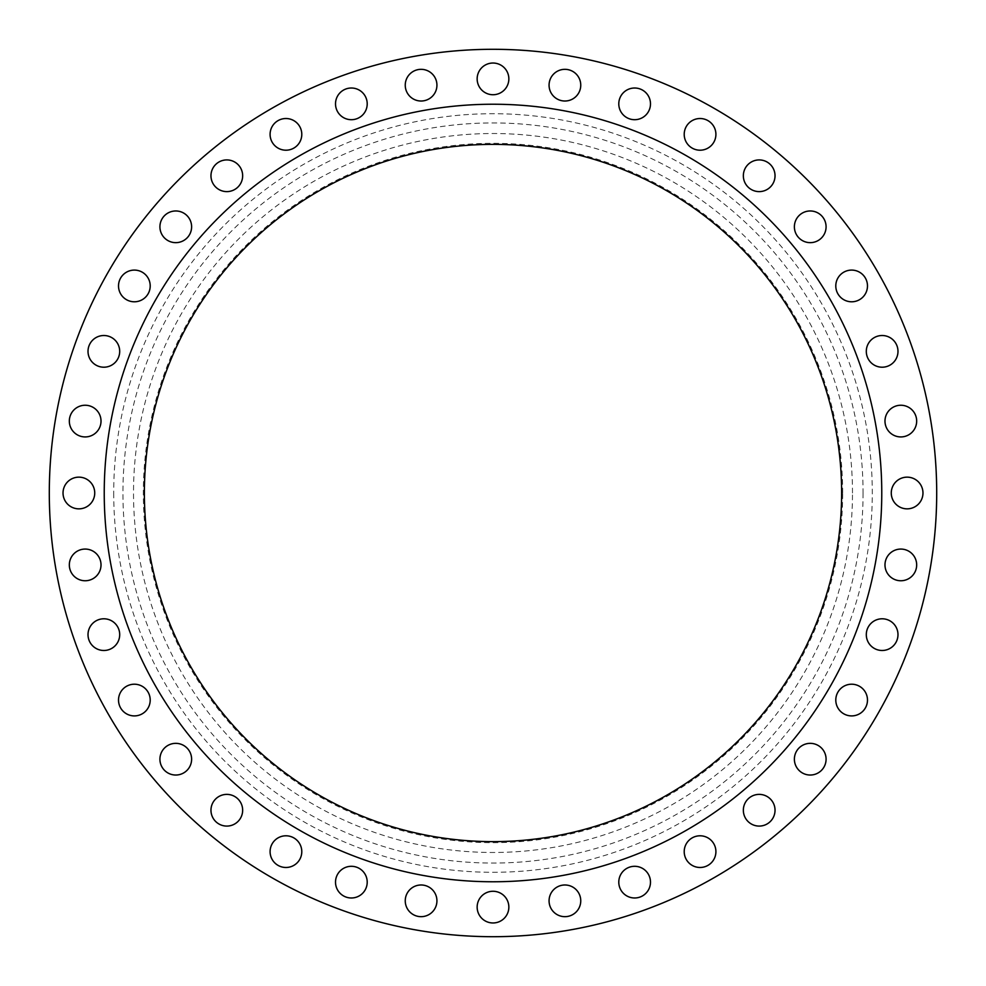 <?xml version="1.0" encoding="UTF-8"?>
<svg xmlns="http://www.w3.org/2000/svg" width="986" height="986" viewBox="0 0 986 986"><rect width="100%" height="100%" fill="white"/><g stroke="black" fill="none" stroke-linecap="round" stroke-linejoin="round"><path stroke-width="0.74" stroke-dasharray="4.93 3.7" d="M650.489 103.85A15.85 15.85 0 0 1 634.639 119.7A15.85 15.85 0 0 1 618.789 103.85A15.85 15.85 0 0 1 634.639 88.013A15.85 15.85 0 0 1 650.489 103.85M715.91 134.367A15.85 15.85 0 0 1 700.06 150.205A15.85 15.85 0 0 1 684.21 134.367A15.85 15.85 0 0 1 700.06 118.517A15.85 15.85 0 0 1 715.91 134.367M775.033 175.767A15.85 15.85 0 0 1 759.195 191.617A15.85 15.85 0 0 1 743.345 175.767A15.85 15.85 0 0 1 759.195 159.917A15.85 15.85 0 0 1 775.033 175.767M826.083 226.805A15.85 15.85 0 0 1 810.233 242.655A15.85 15.85 0 0 1 794.383 226.805A15.85 15.85 0 0 1 810.233 210.967A15.85 15.85 0 0 1 826.083 226.805M867.483 285.94A15.85 15.85 0 0 1 851.633 301.79A15.85 15.85 0 0 1 835.795 285.94A15.85 15.85 0 0 1 851.633 270.09A15.85 15.85 0 0 1 867.483 285.94M897.987 351.361A15.85 15.85 0 0 1 882.15 367.211A15.85 15.85 0 0 1 866.3 351.361A15.85 15.85 0 0 1 882.15 335.511A15.85 15.85 0 0 1 897.987 351.361M916.672 421.084A15.85 15.85 0 0 1 900.834 436.934A15.85 15.85 0 0 1 884.984 421.084A15.85 15.85 0 0 1 900.834 405.246A15.85 15.85 0 0 1 916.672 421.084M922.97 493A15.85 15.85 0 0 1 907.12 508.85A15.85 15.85 0 0 1 891.27 493A15.85 15.85 0 0 1 907.12 477.15A15.85 15.85 0 0 1 922.97 493M916.672 564.916A15.85 15.85 0 0 1 900.834 580.754A15.85 15.85 0 0 1 884.984 564.916A15.85 15.85 0 0 1 900.834 549.066A15.85 15.85 0 0 1 916.672 564.916M897.987 634.639A15.85 15.85 0 0 1 882.15 650.489A15.85 15.85 0 0 1 866.3 634.639A15.85 15.85 0 0 1 882.15 618.789A15.85 15.85 0 0 1 897.987 634.639M867.483 700.06A15.85 15.85 0 0 1 851.633 715.91A15.85 15.85 0 0 1 835.795 700.06A15.85 15.85 0 0 1 851.633 684.21A15.85 15.85 0 0 1 867.483 700.06M826.083 759.195A15.85 15.85 0 0 1 810.233 775.033A15.85 15.85 0 0 1 794.383 759.195A15.85 15.85 0 0 1 810.233 743.345A15.85 15.85 0 0 1 826.083 759.195M775.033 810.233A15.85 15.85 0 0 1 759.195 826.083A15.85 15.85 0 0 1 743.345 810.233A15.85 15.85 0 0 1 759.195 794.383A15.85 15.85 0 0 1 775.033 810.233M715.91 851.633A15.85 15.85 0 0 1 700.06 867.483A15.85 15.85 0 0 1 684.21 851.633A15.85 15.85 0 0 1 700.06 835.795A15.85 15.85 0 0 1 715.91 851.633M650.489 882.15A15.85 15.85 0 0 1 634.639 897.987A15.85 15.85 0 0 1 618.789 882.15A15.85 15.85 0 0 1 634.639 866.3A15.85 15.85 0 0 1 650.489 882.15M580.754 900.834A15.85 15.85 0 0 1 564.916 916.672A15.85 15.85 0 0 1 549.066 900.834A15.85 15.85 0 0 1 564.916 884.984A15.85 15.85 0 0 1 580.754 900.834M508.85 907.12A15.85 15.85 0 0 1 493 922.97A15.85 15.85 0 0 1 477.15 907.12A15.85 15.85 0 0 1 493 891.27A15.85 15.85 0 0 1 508.85 907.12M436.934 900.834A15.85 15.85 0 0 1 421.084 916.672A15.85 15.85 0 0 1 405.246 900.834A15.85 15.85 0 0 1 421.084 884.984A15.85 15.85 0 0 1 436.934 900.834M367.211 882.15A15.85 15.85 0 0 1 351.361 897.987A15.85 15.85 0 0 1 335.511 882.15A15.85 15.85 0 0 1 351.361 866.3A15.85 15.85 0 0 1 367.211 882.15M301.79 851.633A15.85 15.85 0 0 1 285.94 867.483A15.85 15.85 0 0 1 270.09 851.633A15.85 15.85 0 0 1 285.94 835.795A15.85 15.85 0 0 1 301.79 851.633M242.655 810.233A15.85 15.85 0 0 1 226.805 826.083A15.85 15.85 0 0 1 210.967 810.233A15.85 15.85 0 0 1 226.805 794.383A15.85 15.85 0 0 1 242.655 810.233M191.617 759.195A15.85 15.85 0 0 1 175.767 775.033A15.85 15.85 0 0 1 159.917 759.195A15.85 15.85 0 0 1 175.767 743.345A15.85 15.85 0 0 1 191.617 759.195M150.205 700.06A15.85 15.85 0 0 1 134.367 715.91A15.85 15.85 0 0 1 118.517 700.06A15.85 15.85 0 0 1 134.367 684.21A15.85 15.85 0 0 1 150.205 700.06M119.7 634.639A15.85 15.85 0 0 1 103.85 650.489A15.85 15.85 0 0 1 88.013 634.639A15.85 15.85 0 0 1 103.85 618.789A15.85 15.85 0 0 1 119.7 634.639M101.016 564.916A15.85 15.85 0 0 1 85.166 580.754A15.85 15.85 0 0 1 69.328 564.916A15.85 15.85 0 0 1 85.166 549.066A15.85 15.85 0 0 1 101.016 564.916M94.73 493A15.85 15.85 0 0 1 78.88 508.85A15.85 15.85 0 0 1 63.03 493A15.85 15.85 0 0 1 78.88 477.15A15.85 15.85 0 0 1 94.73 493M101.016 421.084A15.85 15.85 0 0 1 85.166 436.934A15.85 15.85 0 0 1 69.328 421.084A15.85 15.85 0 0 1 85.166 405.246A15.85 15.85 0 0 1 101.016 421.084M119.7 351.361A15.85 15.85 0 0 1 103.85 367.211A15.85 15.85 0 0 1 88.013 351.361A15.85 15.85 0 0 1 103.85 335.511A15.85 15.85 0 0 1 119.7 351.361M150.205 285.94A15.85 15.85 0 0 1 134.367 301.79A15.85 15.85 0 0 1 118.517 285.94A15.85 15.85 0 0 1 134.367 270.09A15.85 15.85 0 0 1 150.205 285.94M191.617 226.805A15.85 15.85 0 0 1 175.767 242.655A15.85 15.85 0 0 1 159.917 226.805A15.85 15.85 0 0 1 175.767 210.967A15.85 15.85 0 0 1 191.617 226.805M242.655 175.767A15.85 15.85 0 0 1 226.805 191.617A15.85 15.85 0 0 1 210.967 175.767A15.85 15.85 0 0 1 226.805 159.917A15.85 15.85 0 0 1 242.655 175.767M301.79 134.367A15.85 15.85 0 0 1 285.94 150.205A15.85 15.85 0 0 1 270.09 134.367A15.85 15.85 0 0 1 285.94 118.517A15.85 15.85 0 0 1 301.79 134.367M367.211 103.85A15.85 15.85 0 0 1 351.361 119.7A15.85 15.85 0 0 1 335.511 103.85A15.85 15.85 0 0 1 351.361 88.013A15.85 15.85 0 0 1 367.211 103.85M436.934 85.166A15.85 15.85 0 0 1 421.084 101.016A15.85 15.85 0 0 1 405.246 85.166A15.85 15.85 0 0 1 421.084 69.328A15.85 15.85 0 0 1 436.934 85.166M580.754 85.166A15.85 15.85 0 0 1 564.916 101.016A15.85 15.85 0 0 1 549.066 85.166A15.85 15.85 0 0 1 564.916 69.328A15.85 15.85 0 0 1 580.754 85.166M508.85 78.88A15.85 15.85 0 0 1 493 94.73A15.85 15.85 0 0 1 477.15 78.88A15.85 15.85 0 0 1 493 63.03A15.85 15.85 0 0 1 508.85 78.88M881.767 493A388.767 388.767 0 0 0 493 104.233A388.767 388.767 0 0 0 104.233 493A388.767 388.767 0 0 0 493 881.767A388.767 388.767 0 0 0 881.767 493M144.375 493A348.625 348.625 0 0 0 493 841.625A348.625 348.625 0 0 0 841.625 493A348.625 348.625 0 0 0 493 144.375A348.625 348.625 0 0 0 144.375 493M842.673 493A349.673 349.673 0 0 0 493 143.327A349.673 349.673 0 0 0 143.327 493A349.673 349.673 0 0 0 493 842.673A349.673 349.673 0 0 0 842.673 493M852.483 493A359.483 359.483 0 0 0 493 133.517A359.483 359.483 0 0 0 133.517 493A359.483 359.483 0 0 0 493 852.483A359.483 359.483 0 0 0 852.483 493M936.7 493A443.7 443.7 0 0 0 493 49.3A443.7 443.7 0 0 0 49.3 493A443.7 443.7 0 0 0 493 936.7A443.7 443.7 0 0 0 936.7 493M863.058 493A370.058 370.058 0 0 1 493 863.058A370.058 370.058 0 0 1 122.942 493A370.058 370.058 0 0 1 493 122.942A370.058 370.058 0 0 1 863.058 493M113.71 493A379.29 379.29 0 0 0 493 872.29A379.29 379.29 0 0 0 872.29 493A379.29 379.29 0 0 0 493 113.71A379.29 379.29 0 0 0 113.71 493"/><path stroke-width="1.48" d="M618.789 103.85A15.85 15.85 0 0 0 634.639 119.7A15.85 15.85 0 0 0 650.489 103.85A15.85 15.85 0 0 0 634.639 88.013A15.85 15.85 0 0 0 618.789 103.85M684.21 134.367A15.85 15.85 0 0 0 700.06 150.205A15.85 15.85 0 0 0 715.91 134.367A15.85 15.85 0 0 0 700.06 118.517A15.85 15.85 0 0 0 684.21 134.367M743.345 175.767A15.85 15.85 0 0 0 759.195 191.617A15.85 15.85 0 0 0 775.033 175.767A15.85 15.85 0 0 0 759.195 159.917A15.85 15.85 0 0 0 743.345 175.767M794.383 226.805A15.85 15.85 0 0 0 810.233 242.655A15.85 15.85 0 0 0 826.083 226.805A15.85 15.85 0 0 0 810.233 210.967A15.85 15.85 0 0 0 794.383 226.805M835.795 285.94A15.85 15.85 0 0 0 851.633 301.79A15.85 15.85 0 0 0 867.483 285.94A15.85 15.85 0 0 0 851.633 270.09A15.85 15.85 0 0 0 835.795 285.94M866.3 351.361A15.85 15.85 0 0 0 882.15 367.211A15.85 15.85 0 0 0 897.987 351.361A15.85 15.85 0 0 0 882.15 335.511A15.85 15.85 0 0 0 866.3 351.361M884.984 421.084A15.85 15.85 0 0 0 900.834 436.934A15.85 15.85 0 0 0 916.672 421.084A15.85 15.85 0 0 0 900.834 405.246A15.85 15.85 0 0 0 884.984 421.084M891.27 493A15.85 15.85 0 0 0 907.12 508.85A15.85 15.85 0 0 0 922.97 493A15.85 15.85 0 0 0 907.12 477.15A15.85 15.85 0 0 0 891.27 493M884.984 564.916A15.85 15.85 0 0 0 900.834 580.754A15.85 15.85 0 0 0 916.672 564.916A15.85 15.85 0 0 0 900.834 549.066A15.85 15.85 0 0 0 884.984 564.916M866.3 634.639A15.85 15.85 0 0 0 882.15 650.489A15.85 15.85 0 0 0 897.987 634.639A15.85 15.85 0 0 0 882.15 618.789A15.85 15.85 0 0 0 866.3 634.639M835.795 700.06A15.85 15.85 0 0 0 851.633 715.91A15.85 15.85 0 0 0 867.483 700.06A15.85 15.85 0 0 0 851.633 684.21A15.85 15.85 0 0 0 835.795 700.06M794.383 759.195A15.85 15.85 0 0 0 810.233 775.033A15.85 15.85 0 0 0 826.083 759.195A15.85 15.85 0 0 0 810.233 743.345A15.85 15.85 0 0 0 794.383 759.195M743.345 810.233A15.85 15.85 0 0 0 759.195 826.083A15.85 15.85 0 0 0 775.033 810.233A15.85 15.85 0 0 0 759.195 794.383A15.85 15.85 0 0 0 743.345 810.233M684.21 851.633A15.85 15.85 0 0 0 700.06 867.483A15.85 15.85 0 0 0 715.91 851.633A15.85 15.85 0 0 0 700.06 835.795A15.85 15.85 0 0 0 684.21 851.633M618.789 882.15A15.85 15.85 0 0 0 634.639 897.987A15.85 15.85 0 0 0 650.489 882.15A15.85 15.85 0 0 0 634.639 866.3A15.85 15.85 0 0 0 618.789 882.15M549.066 900.834A15.85 15.85 0 0 0 564.916 916.672A15.85 15.85 0 0 0 580.754 900.834A15.85 15.85 0 0 0 564.916 884.984A15.85 15.85 0 0 0 549.066 900.834M477.15 907.12A15.85 15.85 0 0 0 493 922.97A15.85 15.85 0 0 0 508.85 907.12A15.85 15.85 0 0 0 493 891.27A15.85 15.85 0 0 0 477.15 907.12M405.246 900.834A15.85 15.85 0 0 0 421.084 916.672A15.85 15.85 0 0 0 436.934 900.834A15.85 15.85 0 0 0 421.084 884.984A15.85 15.85 0 0 0 405.246 900.834M335.511 882.15A15.85 15.85 0 0 0 351.361 897.987A15.85 15.85 0 0 0 367.211 882.15A15.85 15.85 0 0 0 351.361 866.3A15.85 15.85 0 0 0 335.511 882.15M270.09 851.633A15.85 15.85 0 0 0 285.94 867.483A15.85 15.85 0 0 0 301.79 851.633A15.85 15.85 0 0 0 285.94 835.795A15.85 15.85 0 0 0 270.09 851.633M210.967 810.233A15.85 15.85 0 0 0 226.805 826.083A15.85 15.85 0 0 0 242.655 810.233A15.85 15.85 0 0 0 226.805 794.383A15.85 15.85 0 0 0 210.967 810.233M159.917 759.195A15.85 15.85 0 0 0 175.767 775.033A15.85 15.85 0 0 0 191.617 759.195A15.85 15.85 0 0 0 175.767 743.345A15.85 15.85 0 0 0 159.917 759.195M118.517 700.06A15.85 15.85 0 0 0 134.367 715.91A15.85 15.85 0 0 0 150.205 700.06A15.85 15.85 0 0 0 134.367 684.21A15.85 15.85 0 0 0 118.517 700.06M88.013 634.639A15.85 15.85 0 0 0 103.85 650.489A15.85 15.85 0 0 0 119.7 634.639A15.85 15.85 0 0 0 103.85 618.789A15.85 15.85 0 0 0 88.013 634.639M69.328 564.916A15.85 15.85 0 0 0 85.166 580.754A15.85 15.85 0 0 0 101.016 564.916A15.85 15.85 0 0 0 85.166 549.066A15.85 15.85 0 0 0 69.328 564.916M63.03 493A15.85 15.85 0 0 0 78.88 508.85A15.85 15.85 0 0 0 94.73 493A15.85 15.85 0 0 0 78.88 477.15A15.85 15.85 0 0 0 63.03 493M69.328 421.084A15.85 15.85 0 0 0 85.166 436.934A15.85 15.85 0 0 0 101.016 421.084A15.85 15.85 0 0 0 85.166 405.246A15.85 15.85 0 0 0 69.328 421.084M88.013 351.361A15.85 15.85 0 0 0 103.85 367.211A15.85 15.85 0 0 0 119.7 351.361A15.85 15.85 0 0 0 103.85 335.511A15.85 15.85 0 0 0 88.013 351.361M118.517 285.94A15.85 15.85 0 0 0 134.367 301.79A15.85 15.85 0 0 0 150.205 285.94A15.85 15.85 0 0 0 134.367 270.09A15.85 15.85 0 0 0 118.517 285.94M159.917 226.805A15.85 15.85 0 0 0 175.767 242.655A15.85 15.85 0 0 0 191.617 226.805A15.85 15.85 0 0 0 175.767 210.967A15.85 15.85 0 0 0 159.917 226.805M210.967 175.767A15.85 15.85 0 0 0 226.805 191.617A15.85 15.85 0 0 0 242.655 175.767A15.85 15.85 0 0 0 226.805 159.917A15.85 15.85 0 0 0 210.967 175.767M270.09 134.367A15.85 15.85 0 0 0 285.94 150.205A15.85 15.85 0 0 0 301.79 134.367A15.85 15.85 0 0 0 285.94 118.517A15.85 15.85 0 0 0 270.09 134.367M335.511 103.85A15.85 15.85 0 0 0 351.361 119.7A15.85 15.85 0 0 0 367.211 103.85A15.85 15.85 0 0 0 351.361 88.013A15.85 15.85 0 0 0 335.511 103.85M405.246 85.166A15.85 15.85 0 0 0 421.084 101.016A15.85 15.85 0 0 0 436.934 85.166A15.85 15.85 0 0 0 421.084 69.328A15.85 15.85 0 0 0 405.246 85.166M549.066 85.166A15.85 15.85 0 0 0 564.916 101.016A15.85 15.85 0 0 0 580.754 85.166A15.85 15.85 0 0 0 564.916 69.328A15.85 15.85 0 0 0 549.066 85.166M477.15 78.88A15.85 15.85 0 0 0 493 94.73A15.85 15.85 0 0 0 508.85 78.88A15.85 15.85 0 0 0 493 63.03A15.85 15.85 0 0 0 477.15 78.88M881.767 493A388.767 388.767 0 0 0 493 104.233A388.767 388.767 0 0 0 104.233 493A388.767 388.767 0 0 0 493 881.767A388.767 388.767 0 0 0 881.767 493M144.375 493A348.625 348.625 0 0 0 493 841.625A348.625 348.625 0 0 0 841.625 493A348.625 348.625 0 0 0 493 144.375A348.625 348.625 0 0 0 144.375 493M936.7 493A443.7 443.7 0 0 0 493 49.3A443.7 443.7 0 0 0 49.3 493A443.7 443.7 0 0 0 493 936.7A443.7 443.7 0 0 0 936.7 493"/></g></svg>
